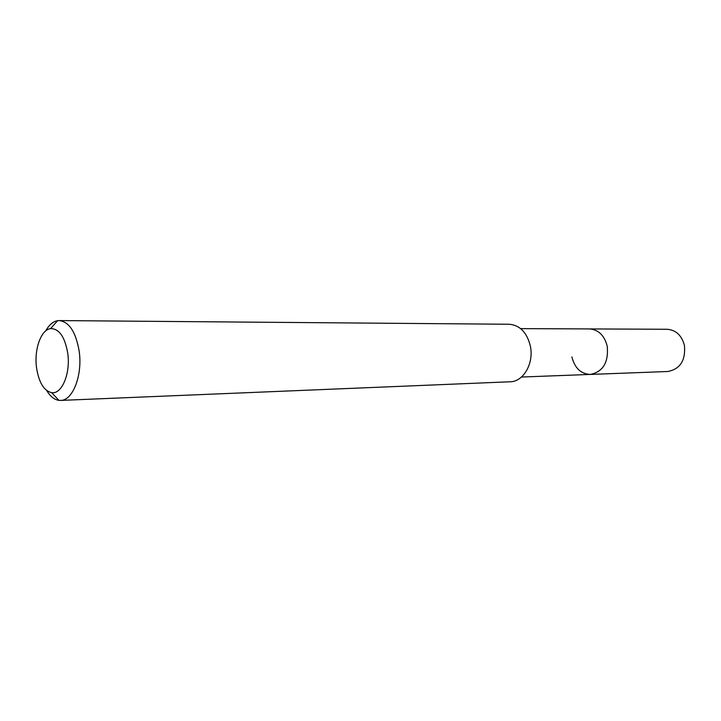 <?xml version="1.0" encoding="UTF-8"?>
<svg xmlns="http://www.w3.org/2000/svg" width="721" height="721" viewBox="0 0 721 721"><rect width="100%" height="100%" fill="white"/><g stroke="black" fill="none" stroke-linecap="round" stroke-linejoin="round"><path stroke-width="1.08" d="M521.463 377.029L667.808 371.504C680.227 369.071 685.761 360.374 684.427 345.404C681.687 335.337 675.919 329.966 667.105 329.272L589.526 328.929C598.547 329.668 604.459 335.463 607.262 346.323C608.65 362.465 602.99 371.838 590.283 374.433C580.847 373.92 574.727 368.089 571.906 356.922M590.283 374.433C602.99 371.838 608.65 362.465 607.262 346.323C604.459 335.463 598.547 329.668 589.526 328.929L520.661 328.623M60.555 400.416L510.198 381.769C523.356 381.788 534.045 363.366 530.395 346.242C527.024 332.534 519.967 325.207 509.242 324.252L59.23 320.575C69.234 321.845 75.876 332.057 79.175 351.199C82.744 375.163 72.785 400.723 60.555 400.416L58.933 400.353C54.309 399.704 50.227 396.424 46.694 390.521M45.702 330.921C49.037 324.91 53.012 321.494 57.608 320.692L59.23 320.575M36.555 367.818C33.968 349.568 40.971 329.569 50.605 328.623C59.149 328.605 64.854 336.797 67.729 353.191C70.721 373.325 61.889 394.513 51.669 392.657C43.918 390.818 38.88 382.536 36.555 367.818M50.605 328.623L57.608 320.692M51.669 392.657L58.933 400.353"/></g></svg>
